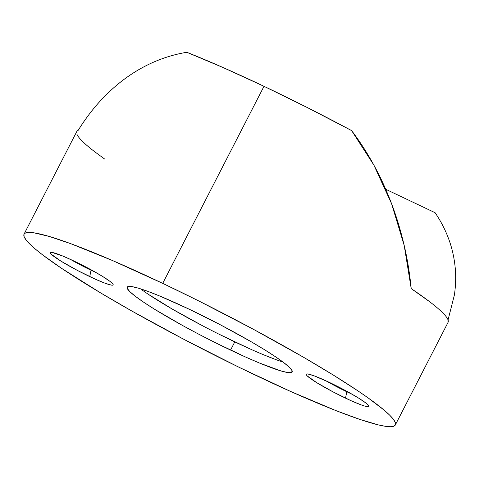<?xml version="1.0" encoding="UTF-8"?>
<svg xmlns="http://www.w3.org/2000/svg" width="479" height="479" viewBox="0 0 479 479"><rect width="100%" height="100%" fill="white"/><g stroke="black" fill="none" stroke-linecap="round" stroke-linejoin="round"><path stroke-width="0.72" d="M140.569 288.849A92.764 9.143 -152.8 0 0 234.782 341.886L230.567 350.095A92.764 9.143 27.2 0 1 127.18 287.161A92.764 9.143 27.2 0 1 188.816 309.027L159.812 296.058L147.921 291.388L138.407 288.184L131.629 286.574L127.851 286.616L127.216 288.304L129.755 291.579L135.365 296.315L143.832 302.333L154.825 309.392L182.637 325.534L198.384 334.001L214.568 342.293L245.757 357.112L259.564 363.07L280.969 370.938L287.747 372.548L291.525 372.512L292.16 370.818L289.621 367.543L284.011 362.807L275.551 356.795L264.552 349.736L251.451 341.898L220.993 325.127L188.816 309.027A92.764 9.143 27.2 0 1 292.196 371.967A92.764 9.143 27.2 0 1 230.567 350.095L234.782 341.886A92.764 9.143 -152.8 0 0 283.029 362.064M70.557 259.444A29.5 2.91 -152.8 0 0 91.052 270.234L89.729 276.593A35.248 3.473 27.2 0 1 50.756 252.451A35.248 3.473 27.2 0 1 73.862 260.989L62.845 256.061L52.133 252.457L50.696 252.475L50.457 253.116L51.421 254.361L60.947 261.127L77.502 270.479L95.501 279.263L105.266 283.299L111.457 285.131L112.894 285.113L113.134 284.472L112.17 283.227L110.038 281.424L102.644 276.461L92.076 270.324L73.862 260.989A35.248 3.473 27.2 0 1 113.152 284.52A35.248 3.473 27.2 0 1 89.729 276.593L91.052 270.234A29.5 2.91 27.2 0 1 70.557 259.444M326.343 380.985A29.5 2.91 -152.8 0 0 346.838 391.774L345.515 398.133A35.248 3.473 27.2 0 1 306.542 373.991A35.248 3.473 27.2 0 1 329.648 382.529L314.11 375.823L307.919 373.997L306.482 374.015L306.243 374.656L307.207 375.901L316.733 382.667L333.288 392.02L351.287 400.803L361.052 404.839L364.669 406.054L368.68 406.653L368.92 406.012L367.956 404.767L365.824 402.965L358.43 397.995L347.862 391.864L329.648 382.529A35.248 3.473 27.2 0 1 368.938 406.06A35.248 3.473 27.2 0 1 345.515 398.133L346.838 391.774A29.5 2.91 27.2 0 1 326.343 380.985M91.238 269.863L91.052 270.234L91.238 269.863M347.024 391.403L346.838 391.774L347.024 391.403M373.913 165.165C367.052 152.651 359.609 141.125 351.604 130.593A208.724 20.579 -152.8 0 0 263.989 86.31L162.716 283.364A208.724 20.579 27.2 0 1 395.331 424.969A208.724 20.579 27.2 0 1 256.66 375.764A208.724 20.579 27.2 0 1 24.046 234.153A208.724 20.579 27.2 0 1 162.716 283.364L263.989 86.31L307.704 107.751L351.604 130.593L373.913 165.165C380.476 177.128 386.379 190.019 391.63 203.844L373.913 165.165M404.192 245.422C400.737 230.656 396.546 216.795 391.63 203.844L404.192 245.422C407.342 258.84 409.683 273.234 411.21 288.603L404.192 245.422M395.331 424.969L448.075 322.337A208.724 20.579 -152.8 0 0 411.21 288.603L429.879 301.896C435.106 305.901 439.243 309.398 442.285 312.386C445.326 315.38 447.218 317.811 447.961 319.685L448.033 322.421M435.106 212.724L385.703 189.253L435.106 212.724C440.626 220.807 445.105 229.423 448.542 238.572C451.829 247.308 453.996 256.528 455.05 266.228C456.044 275.317 455.834 284.849 454.427 294.842L448.057 319.936M78.167 130.354C84.813 119.618 92.172 109.835 100.255 101.003C108.338 92.172 117.014 84.424 126.282 77.766C135.551 71.102 145.275 65.635 155.441 61.354C165.608 57.079 176.068 54.055 186.816 52.289L222.921 67.467L263.989 86.31A208.724 20.579 -152.8 0 0 186.816 52.289C176.266 54.001 165.806 57.025 155.441 61.354C145.532 65.491 135.814 70.958 126.282 77.766C117.349 84.13 108.673 91.872 100.255 101.003C92.597 109.284 85.232 119.061 78.167 130.354A208.724 20.579 -152.8 0 0 76.79 131.521L24.046 234.153M162.716 283.364L198.707 300.92L253.044 329.103L303.65 357.322L333.133 374.949L357.873 390.834L368.159 397.929L384.068 410.078L389.535 415.018L393.277 419.137L395.247 422.394L395.426 424.753L393.822 426.196L390.445 426.711L385.32 426.286L378.512 424.933L360.094 419.49L335.893 410.593L290.843 391.547L238.805 367.165L184.259 339.545L131.905 311.063L100.464 292.813L61.504 268.288L42.457 254.762L35.308 249.044L29.842 244.104L26.106 239.985L24.136 236.734L23.95 234.375L25.555 232.932L28.938 232.417L34.057 232.842L49.301 236.464L70.718 243.673L112.535 260.546L162.716 283.364M76.909 134.18C77.652 136.048 79.544 138.479 82.586 141.473C85.627 144.466 89.765 147.963 94.992 151.963L104.931 159.244M351.724 394.025A29.5 2.91 27.2 0 1 346.838 391.774A29.5 2.91 -152.8 0 0 351.724 394.025M95.938 272.485A29.5 2.91 27.2 0 1 91.052 270.234A29.5 2.91 -152.8 0 0 95.938 272.485M218.789 334.079L249.978 348.898M263.785 354.855L275.676 359.525M148.047 294.118L172.147 309.015L202.605 325.786"/></g></svg>
